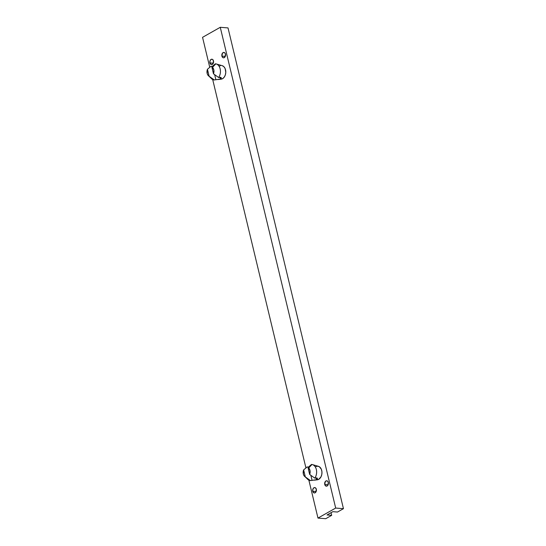 <?xml version="1.0" encoding="UTF-8"?>
<svg xmlns="http://www.w3.org/2000/svg" width="546" height="546" viewBox="0 0 546 546"><rect width="100%" height="100%" fill="white"/><g stroke="black" fill="none" stroke-linecap="round" stroke-linejoin="round"><path stroke-width="0.82" d="M312.756 491.277A2.703 1.877 94.5 0 1 314.755 487.571A2.703 1.877 94.5 0 1 316.325 489.257L315.376 487.783L314.667 487.564L313.302 488.342L312.66 490.24L313.704 492.751L314.414 492.97L315.779 492.192L316.325 489.257A2.703 1.877 94.5 0 1 314.325 492.963A2.703 1.877 94.5 0 1 312.756 491.277L316.141 491.543L312.756 491.277M209.917 62.92A2.703 1.877 94.5 0 1 211.916 59.214A2.703 1.877 94.5 0 1 213.486 60.899L212.537 59.425L211.828 59.207L210.463 59.985L209.821 61.882L210.865 64.394L211.575 64.612L212.94 63.834L213.486 60.899A2.703 1.877 94.5 0 1 211.486 64.605A2.703 1.877 94.5 0 1 209.917 62.92L213.302 63.186L209.917 62.92M221.908 56.129A2.703 1.877 94.5 0 1 223.908 52.423A2.703 1.877 94.5 0 1 225.478 54.109L225.116 53.228L223.826 52.416L222.454 53.194L221.908 56.129L222.857 57.603L223.567 57.821L224.932 57.043L225.478 54.109A2.703 1.877 94.5 0 1 223.485 57.815A2.703 1.877 94.5 0 1 221.908 56.129L225.3 56.395L221.908 56.129M324.747 484.486A2.703 1.877 94.5 0 1 326.747 480.78A2.703 1.877 94.5 0 1 328.323 482.466L327.375 480.992L326.665 480.773L325.3 481.552L324.747 484.486L325.696 485.96L327.136 485.981L327.771 485.401L328.323 482.466A2.703 1.877 94.5 0 1 326.324 486.172A2.703 1.877 94.5 0 1 324.747 484.486L328.139 484.752L324.747 484.486M317.342 478.187L314.81 478.132L309.664 474.454L307.978 467.431L311.527 464.441L307.978 467.431A5.016 3.481 94.5 0 1 308.729 467.977A5.016 3.481 -85.5 0 0 307.978 467.431L309.664 474.454L310.073 470.884L308.729 467.977L311.984 464.496A8.094 5.617 -85.5 0 0 311.527 464.441A8.094 5.617 94.5 0 1 311.984 464.496A8.094 5.617 94.5 0 1 312.414 464.591A8.094 5.617 94.5 0 1 316.468 470.099A8.094 5.617 94.5 0 1 314.81 478.132A8.094 5.617 -85.5 0 0 316.407 469.806A8.094 5.617 -85.5 0 0 311.984 464.496L308.729 467.977A5.016 3.481 94.5 0 1 309.664 474.454L314.81 478.132L316.81 477.914L317.444 478.433L316.182 479.791L310.469 480.589A8.094 5.617 94.5 0 1 306.436 477.634M314.585 480.146L317.335 479.811A6.839 4.743 -85.5 0 0 318.728 479.34L310.469 480.589L305.323 476.911L303.637 469.888L303.337 474.051L304.102 475.805L305.323 476.911A5.016 3.481 94.5 0 1 303.637 469.888L307.186 466.898L308.947 467.376M221.157 77.552L218.632 77.498L213.479 73.819L211.793 66.796L215.342 63.807L211.793 66.796A5.016 3.481 94.5 0 1 212.544 67.342A5.016 3.481 -85.5 0 0 211.793 66.796L213.479 73.819L213.895 70.25L212.544 67.342L215.8 63.862A8.094 5.617 -85.5 0 0 215.342 63.807A8.094 5.617 94.5 0 1 215.8 63.862A8.094 5.617 94.5 0 1 216.23 63.957A8.094 5.617 94.5 0 1 220.284 69.472A8.094 5.617 94.5 0 1 218.632 77.498A8.094 5.617 -85.5 0 0 220.222 69.171A8.094 5.617 -85.5 0 0 215.8 63.862L212.544 67.342A5.016 3.481 94.5 0 1 213.479 73.819L218.632 77.498L220.625 77.279L221.26 77.798L219.997 79.156L214.291 79.955A8.094 5.617 94.5 0 1 210.251 77.006M218.4 79.511L221.15 79.177A6.839 4.743 -85.5 0 0 222.543 78.706L214.291 79.955L209.138 76.276L207.453 69.26L207.152 73.417L207.917 75.177L209.138 76.276A5.016 3.481 94.5 0 1 207.453 69.26L211.002 66.264L212.763 66.742M306.463 477.689A8.094 5.617 -85.5 0 0 310.469 480.589L305.323 476.911L303.637 469.888L307.186 466.898M210.278 77.054A8.094 5.617 -85.5 0 0 214.291 79.955L209.138 76.276L207.453 69.26L211.002 66.264M325.737 518.7L331.681 515.335L331.047 512.687L331.681 515.335L325.737 518.7L317.977 518.086L308.872 480.166L317.977 518.086L325.737 518.7M220.263 27.3L335.681 508.06L317.977 518.086L335.681 508.06L220.263 27.3L228.023 27.914L343.448 508.674L228.023 27.914L220.263 27.3L202.552 37.326L209.773 67.404L202.552 37.326L220.263 27.3M305.958 468.038L212.687 79.532L305.958 468.038M316.885 479.832L318.728 479.34L320.98 476.856L321.806 474.399L321.935 471.737L321.341 469.267L319.328 466.728L317.533 466.182L315.69 466.68M220.707 79.204L222.543 78.706L224.16 77.245L225.293 75.048L225.778 72.441L225.157 68.632L223.935 66.735L222.27 65.691M220.413 65.67L219.506 66.046M337.503 512.039L343.448 508.674L335.681 508.06L343.448 508.674L337.503 512.039L332.848 511.67L327.02 514.967L331.681 515.335L327.02 514.967L332.848 511.67L337.503 512.039M221.26 77.798L220.468 78.938L222.543 78.706A6.839 4.743 -85.5 0 0 225.785 71.731A6.839 4.743 -85.5 0 0 222.222 65.677L216.23 63.957M214.639 74.577L215.882 79.743L214.639 74.577M220.468 78.938L220.079 77.307L220.468 78.938M218.83 79.45L218.195 79.539M317.444 478.433L316.653 479.572L318.728 479.34A6.839 4.743 -85.5 0 0 321.969 472.365A6.839 4.743 -85.5 0 0 318.407 466.311L312.414 464.591M310.824 475.211L312.066 480.378L310.824 475.211M316.653 479.572L316.264 477.941L316.653 479.572M315.015 480.084L314.38 480.173M307.268 478.876L305.05 476.754M211.084 78.242L208.865 76.119"/></g></svg>
